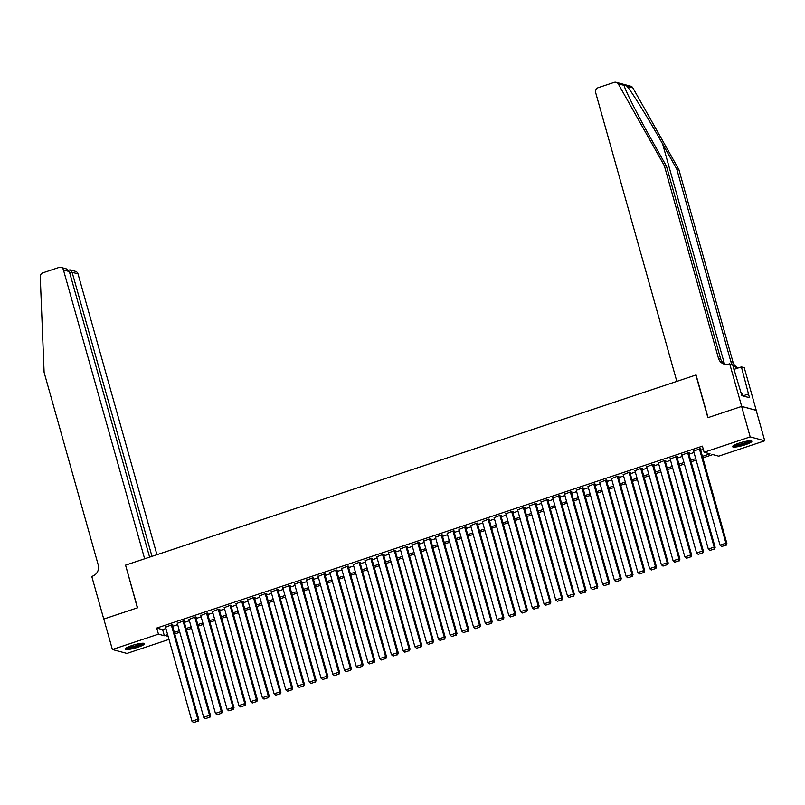 <?xml version="1.0" encoding="UTF-8"?>
<svg xmlns="http://www.w3.org/2000/svg" width="805" height="805" viewBox="0 0 805 805"><rect width="100%" height="100%" fill="white"/><g stroke="black" fill="none" stroke-linecap="round" stroke-linejoin="round"><path stroke-width="1.21" d="M131.849 645.56A10.022 1.691 -15.7 0 1 144.558 643.678A10.022 1.691 -15.7 0 1 137.987 647.21A10.022 1.691 -15.7 0 1 125.278 649.092A10.022 1.691 -15.7 0 1 131.849 645.56M739.141 443.112A10.022 1.691 -15.7 0 1 751.86 441.231A10.022 1.691 -15.7 0 1 745.279 444.763A10.022 1.691 -15.7 0 1 732.57 446.644A10.022 1.691 -15.7 0 1 739.141 443.112M168.98 639.412L126.938 653.429L112.378 649.514L103.815 619.045L137.554 607.795L125.57 565.15L695.902 375.019L707.887 417.674L741.626 406.424L756.187 410.339L764.75 440.808L718.694 456.163L712.787 454.573L702.846 457.894M172.3 625.183L172.884 624.992L171.908 624.72L165.558 627.256M184.033 621.269L184.627 621.078L183.641 620.816L177.291 623.342M195.776 617.365L196.36 617.163L195.374 616.902L189.024 619.437M207.509 613.45L208.093 613.249L207.106 612.987L200.767 615.523M219.242 609.536L219.825 609.345L218.849 609.073L212.5 611.609M230.975 605.622L231.568 605.43L230.582 605.169L224.233 607.695M242.718 601.717L243.301 601.516L242.315 601.255L235.966 603.79M254.45 597.803L255.034 597.602L254.048 597.34L247.709 599.876M266.183 593.889L266.767 593.698L265.791 593.426L259.441 595.962M277.916 589.974L278.51 589.783L277.524 589.512L271.174 592.047M289.649 586.06L290.243 585.869L289.257 585.607L282.907 588.143M301.392 582.156L301.976 581.955L300.99 581.693L294.64 584.229M313.125 578.242L313.709 578.04L312.722 577.779L306.383 580.314M324.858 574.327L325.441 574.136L324.465 573.864L318.116 576.4M336.591 570.413L337.184 570.222L336.198 569.96L329.849 572.486M348.334 566.509L348.917 566.307L347.931 566.046L341.582 568.582M360.066 562.594L360.65 562.393L359.664 562.132L353.325 564.667M371.799 558.68L372.383 558.489L371.407 558.217L365.057 560.753M383.532 554.766L384.126 554.575L383.14 554.313L376.79 556.839M395.275 550.851L395.859 550.66L394.873 550.399L388.523 552.934M407.008 546.947L407.592 546.746L406.606 546.484L400.266 549.02M418.741 543.033L419.325 542.832L418.348 542.57L411.999 545.106M430.474 539.119L431.067 538.927L430.081 538.656L423.732 541.191M442.207 535.204L442.8 535.013L441.814 534.751L435.465 537.277M453.95 531.3L454.533 531.099L453.547 530.837L447.198 533.373M465.682 527.386L466.266 527.184L465.28 526.923L458.941 529.459M477.415 523.471L477.999 523.28L477.023 523.009L470.673 525.544M489.148 519.557L489.742 519.366L488.756 519.104L482.406 521.63M500.891 515.653L501.475 515.452L500.489 515.19L494.139 517.726M512.624 511.739L513.208 511.537L512.222 511.276L505.882 513.811M524.357 507.824L524.941 507.633L523.964 507.361L517.615 509.897M536.09 503.91L536.683 503.719L535.697 503.447L529.348 505.983M547.833 499.996L548.416 499.804L547.43 499.543L541.081 502.079M559.566 496.091L560.149 495.89L559.163 495.628L552.824 498.164M571.298 492.177L571.882 491.976L570.906 491.714L564.557 494.25M583.031 488.263L583.625 488.072L582.639 487.8L576.289 490.336M594.764 484.348L595.358 484.157L594.372 483.896L588.022 486.421M606.507 480.444L607.091 480.243L606.105 479.981L599.755 482.517M618.24 476.53L618.824 476.329L617.838 476.067L611.498 478.603M629.973 472.616L630.557 472.424L629.58 472.153L623.231 474.688M641.706 468.701L642.299 468.51L641.313 468.248L634.964 470.774M653.449 464.787L654.032 464.596L653.046 464.334L646.697 466.87M665.182 460.883L665.765 460.681L664.779 460.42L658.44 462.956M676.914 456.968L677.498 456.767L676.522 456.505L670.173 459.041M688.647 453.054L689.241 452.863L688.255 452.591L681.905 455.127M702.413 456.375L710.03 453.839L704.134 452.249L702.413 446.151L156.733 628.061L162.63 629.651L165.921 628.554M172.622 626.32L177.653 624.64M184.355 622.406L189.396 620.736M196.088 618.502L201.129 616.821M207.831 614.587L212.862 612.907M219.564 610.673L224.595 608.993M231.297 606.759L236.338 605.088M243.03 602.854L248.071 601.174M254.772 598.94L259.804 597.26M266.505 595.026L271.537 593.345M278.238 591.112L283.269 589.431M289.971 587.197L295.012 585.527M301.704 583.293L306.745 581.613M313.447 579.379L318.478 577.698M325.18 575.464L330.211 573.784M336.913 571.55L341.954 569.88M348.646 567.646L353.687 565.965M360.388 563.731L365.42 562.051M372.121 559.817L377.153 558.137M383.854 555.903L388.896 554.222M395.587 551.999L400.628 550.318M407.33 548.084L412.361 546.404M419.063 544.17L424.094 542.49M430.796 540.256L435.827 538.575M442.529 536.341L447.57 534.671M454.262 532.437L459.303 530.757M466.004 528.523L471.036 526.842M477.737 524.608L482.769 522.928M489.47 520.694L494.512 519.024M501.203 516.79L506.244 515.109M512.946 512.876L517.977 511.195M524.679 508.961L529.71 507.281M536.412 505.047L541.453 503.367M548.145 501.133L553.186 499.462M559.888 497.228L564.919 495.548M571.62 493.314L576.652 491.634M583.353 489.4L588.385 487.719M595.086 485.485L600.128 483.815M606.819 481.581L611.86 479.901M618.562 477.667L623.593 475.986M630.295 473.753L635.326 472.072M642.028 469.838L647.069 468.158M653.761 465.934L658.802 464.254M665.504 462.02L670.535 460.339M677.236 458.105L682.268 456.425M688.969 454.191L694.011 452.511M700.702 450.277L703.329 449.401M700.39 449.14L700.974 448.949L699.988 448.687L693.638 451.213M741.626 406.424L750.19 436.894L764.75 440.808M112.378 649.514L158.444 634.159L164.341 635.749L167.631 634.652M156.733 628.061L158.444 634.159M704.134 452.249L750.19 436.894M174.333 632.418L179.374 630.738M186.066 628.504L191.107 626.823M197.809 624.589L202.84 622.909M209.542 620.675L214.573 619.005M221.274 616.771L226.316 615.09M233.007 612.857L238.049 611.176M244.75 608.942L249.781 607.262M256.483 605.028L261.514 603.358M268.216 601.124L273.247 599.443M279.949 597.209L284.99 595.529M291.682 593.295L296.723 591.615M303.425 589.381L308.456 587.7M315.158 585.466L320.189 583.796M326.89 581.562L331.932 579.882M338.623 577.648L343.665 575.967M350.366 573.734L355.397 572.053M362.099 569.819L367.13 568.149M373.832 565.915L378.873 564.235M385.565 562.001L390.606 560.32M397.308 558.086L402.339 556.406M409.041 554.172L414.072 552.492M420.774 550.268L425.805 548.587M432.506 546.354L437.548 544.673M444.239 542.439L449.281 540.759M455.982 538.525L461.013 536.844M467.715 534.611L472.746 532.94M479.448 530.706L484.489 529.026M491.181 526.792L496.222 525.112M502.924 522.878L507.955 521.197M514.657 518.963L519.688 517.293M526.389 515.059L531.431 513.379M538.122 511.145L543.164 509.464M549.865 507.231L554.897 505.55M561.598 503.316L566.629 501.636M573.331 499.402L578.362 497.732M585.064 495.498L590.105 493.817M596.797 491.583L601.838 489.903M608.54 487.669L613.571 485.989M620.273 483.755L625.304 482.084M632.006 479.85L637.047 478.17M643.738 475.936L648.78 474.256M655.481 472.022L660.513 470.341M667.214 468.108L672.245 466.427M678.947 464.203L683.988 462.523M690.68 460.289L695.721 458.609M168.064 636.161L167.098 636.483L168.235 636.795M696.144 460.128L691.113 461.798M684.411 464.032L679.37 465.713M672.678 467.947L667.637 469.627M660.935 471.861L655.904 473.541M649.202 475.775L644.171 477.456M637.469 479.689L632.428 481.36M625.737 483.594L620.695 485.274M614.004 487.508L608.962 489.188M602.261 491.422L597.23 493.103M590.528 495.337L585.497 497.007M578.795 499.241L573.754 500.921M567.062 503.155L562.021 504.836M555.319 507.07L550.288 508.75M543.586 510.984L538.555 512.664M531.853 514.888L526.812 516.569M520.121 518.802L515.079 520.483M508.378 522.717L503.346 524.397M496.645 526.631L491.614 528.311M484.912 530.545L479.881 532.216M473.179 534.45L468.138 536.13M461.446 538.364L456.405 540.044M449.703 542.278L444.672 543.959M437.97 546.192L432.939 547.863M426.237 550.097L421.196 551.777M414.505 554.011L409.463 555.692M402.762 557.925L397.73 559.606M391.029 561.84L385.998 563.52M379.296 565.754L374.255 567.424M367.563 569.658L362.522 571.339M355.82 573.573L350.789 575.253M344.087 577.487L339.056 579.167M332.354 581.401L327.323 583.072M320.621 585.305L315.58 586.986M308.889 589.22L303.847 590.9M297.146 593.134L292.114 594.815M285.413 597.048L280.382 598.729M273.68 600.953L268.639 602.633M261.947 604.867L256.906 606.547M250.204 608.781L245.173 610.462M238.471 612.696L233.44 614.376M226.738 616.61L221.697 618.28M215.005 620.514L209.964 622.195M203.263 624.428L198.231 626.109M191.53 628.343L186.498 630.023M179.797 632.257L174.766 633.927M162.63 629.651L164.341 635.749M699.404 448.878L725.919 543.204L726.895 543.466L700.28 448.757M693.538 450.83L720.042 545.156L725.919 543.204L725.778 545.156L721.672 546.525L725.778 545.156M726.895 543.466L726.17 545.267M721.672 546.525L720.042 545.156M750.28 440.778A8.664 1.459 -15.7 0 1 748.197 442.257A8.664 1.459 -15.7 0 1 739.584 445.064A8.664 1.459 -15.7 0 1 733.677 445.447M734.754 444.853A8.03 1.358 164.3 0 0 747.563 441.704A8.03 1.358 164.3 0 0 749.063 440.838M732.902 446.01A9.952 1.68 164.3 0 0 749.133 442.156A9.952 1.68 164.3 0 0 751.236 440.858M742.552 395.829L741.657 392.669L741.063 392.739M142.988 643.225A8.664 1.459 -15.7 0 1 140.905 644.704A8.664 1.459 -15.7 0 1 132.292 647.512A8.664 1.459 -15.7 0 1 126.385 647.894M127.462 647.301A8.03 1.358 164.3 0 0 140.271 644.151A8.03 1.358 164.3 0 0 141.761 643.286M125.61 648.458A9.952 1.68 164.3 0 0 141.831 644.604A9.952 1.68 164.3 0 0 143.944 643.306M624.026 85.27L618.351 84.032A3.854 3.653 -75 0 0 616.187 82.321L630.748 86.236A3.854 3.653 105 0 1 632.911 87.946L678.877 169.543L676.723 168.97L662.626 143.944C649.263 120.056 632.519 92.887 627.155 86.397C624.69 84.414 623.674 84.143 624.117 85.582C625.455 90.985 638.798 117.248 652.372 141.187L666.47 166.212L720.596 358.758A8.986 8.523 -75 0 0 725.416 364.333M666.47 166.212L664.316 165.629L718.432 358.175A8.986 8.523 -75 0 0 729.048 363.971L732.55 364.524L741.878 395.647L749.475 397.69L741.405 366.899L744.253 367.674L756.247 410.319L741.687 406.404L708.068 417.614L696.073 374.959L676.824 381.379L595.64 92.555A3.854 3.653 -75 0 1 598.135 87.725L614.155 82.392A3.854 3.653 -75 0 1 616.187 82.321M678.877 169.543L733.003 362.089A8.986 8.523 -75 0 0 737.823 367.674M732.298 364.454A8.986 8.523 -75 0 1 730.839 361.515L676.723 168.97M618.351 84.032L664.316 165.629M729.692 363.759L741.687 406.404M741.405 366.899L733.919 369.394M732.651 364.896A8.986 8.523 -75 0 0 738.91 367.734M748.449 394.027L742.834 395.899M156.945 554.685L78.015 273.881L72.128 272.301L69.773 273.086M151.974 556.346L72.128 272.301L70.166 269.906L75.489 271.335A3.854 3.653 105 0 1 78.015 273.881M125.389 565.201L144.638 558.791L63.454 269.967A3.854 3.653 -75 0 0 58.906 267.481L42.886 272.825A3.854 3.653 -75 0 0 40.25 276.749L44.114 372.383L98.23 564.929A8.986 8.523 105 0 1 92.414 576.199L91.77 576.41L103.765 619.065L137.383 607.856L125.6 565.261M149.609 557.13L69.341 271.547L63.454 269.967M60.928 267.421L66.262 268.85L69.341 271.547M68.767 270.138L70.166 269.906M687.671 452.792L714.176 547.118L715.162 547.38L688.547 452.672M681.795 454.745L708.309 549.07L714.176 547.118L714.035 549.07L709.93 550.439L714.035 549.07M715.162 547.38L714.438 549.181M709.93 550.439L708.309 549.07M675.928 456.707L702.443 551.023L703.429 551.294L676.804 456.586M670.062 458.659L696.577 552.985L702.443 551.023L702.302 552.985L698.197 554.353L702.302 552.985M703.429 551.294L702.695 553.085M698.197 554.353L696.577 552.985M664.195 460.611L690.71 554.937L691.696 555.209L665.071 460.5M658.329 462.573L684.844 556.899L690.71 554.937L690.569 556.899L686.464 558.268L690.569 556.899M691.696 555.209L690.962 557M686.464 558.268L684.844 556.899M652.463 464.525L678.977 558.851L679.953 559.113L653.338 464.405M646.596 466.487L673.111 560.803L678.977 558.851L678.836 560.803L674.731 562.182L678.836 560.803M679.953 559.113L679.229 560.914M674.731 562.182L673.111 560.803M640.73 468.44L667.234 562.765L668.22 563.027L641.605 468.319M634.853 470.392L661.368 564.718L667.234 562.765L667.104 564.718L662.988 566.086L667.104 564.718M668.22 563.027L667.496 564.828M662.988 566.086L661.368 564.718M628.987 472.354L655.501 566.68L656.488 566.941L629.862 472.233M623.12 474.306L649.635 568.632L655.501 566.68L655.361 568.632L651.255 570L655.361 568.632M656.488 566.941L655.753 568.743M651.255 570L649.635 568.632M617.254 476.268L643.769 570.584L644.755 570.856L618.129 476.147M611.387 478.22L637.902 572.546L643.769 570.584L643.628 572.546L639.522 573.915L643.628 572.546M644.755 570.856L644.02 572.647M639.522 573.915L637.902 572.546M605.521 480.172L632.036 574.498L633.022 574.76L606.396 480.062M599.655 482.135L626.169 576.45L632.036 574.498L631.895 576.461L627.789 577.829L631.895 576.461M633.022 574.76L632.287 576.561M627.789 577.829L626.169 576.45M593.788 484.087L620.303 578.413L621.279 578.674L594.664 483.966M587.922 486.039L614.426 580.365L620.303 578.413L620.162 580.365L616.046 581.733L620.162 580.365M621.279 578.674L620.554 580.475M616.046 581.733L614.426 580.365M582.045 488.001L608.56 582.327L609.546 582.589L582.931 487.88M576.179 489.953L602.693 584.279L608.56 582.327L608.419 584.279L604.313 585.648L608.419 584.279M609.546 582.589L608.822 584.39M604.313 585.648L602.693 584.279M570.312 491.915L596.827 586.231L597.813 586.503L571.188 491.795M564.446 493.868L590.961 588.193L596.827 586.231L596.686 588.193L592.581 589.562L596.686 588.193M597.813 586.503L597.079 588.294M592.581 589.562L590.961 588.193M558.579 495.82L585.094 590.146L586.08 590.407L559.455 495.709M552.713 497.782L579.228 592.108L585.094 590.146L584.953 592.108L580.848 593.476L584.953 592.108M586.08 590.407L585.346 592.208M580.848 593.476L579.228 592.108M546.847 499.734L573.361 594.06L574.337 594.321L547.722 499.613M540.98 501.696L567.485 596.012L573.361 594.06L573.22 596.012L569.115 597.39L573.22 596.012M574.337 594.321L573.613 596.123M569.115 597.39L567.485 596.012M535.114 503.648L561.618 597.974L562.604 598.236L535.989 503.528M529.237 505.6L555.752 599.926L561.618 597.974L561.477 599.926L557.372 601.295L561.477 599.926M562.604 598.236L561.88 600.037M557.372 601.295L555.752 599.926M523.371 507.563L549.885 601.878L550.872 602.15L524.246 507.442M517.504 509.515L544.019 603.841L549.885 601.878L549.745 603.841L545.639 605.209L549.745 603.841M550.872 602.15L550.137 603.941M545.639 605.209L544.019 603.841M511.638 511.467L538.153 605.793L539.139 606.064L512.513 511.356M505.771 513.429L532.286 607.755L538.153 605.793L538.012 607.755L533.906 609.123L538.012 607.755M539.139 606.064L538.404 607.856M533.906 609.123L532.286 607.755M499.905 515.381L526.42 609.707L527.396 609.969L500.78 515.27M494.039 517.343L520.553 611.659L526.42 609.707L526.279 611.669L522.173 613.038L526.279 611.669M527.396 609.969L526.671 611.77M522.173 613.038L520.553 611.659M488.172 519.295L514.677 613.621L515.663 613.883L489.048 519.175M482.296 521.248L508.81 615.573L514.677 613.621L514.546 615.573L510.43 616.942L514.546 615.573M515.663 613.883L514.938 615.684M510.43 616.942L508.81 615.573M476.429 523.21L502.944 617.536L503.93 617.797L477.305 523.089M470.563 525.162L497.077 619.488L502.944 617.536L502.803 619.488L498.698 620.856L502.803 619.488M503.93 617.797L503.195 619.598M498.698 620.856L497.077 619.488M464.696 527.124L491.211 621.44L492.197 621.712L465.572 527.003M458.83 529.076L485.345 623.402L491.211 621.44L491.07 623.402L486.965 624.771L491.07 623.402M492.197 621.712L491.463 623.503M486.965 624.771L485.345 623.402M452.963 531.028L479.478 625.354L480.464 625.616L453.839 530.918M447.097 532.99L473.612 627.316L479.478 625.354L479.337 627.316L475.232 628.685L479.337 627.316M480.464 625.616L479.73 627.417M475.232 628.685L473.612 627.316M441.231 534.943L467.745 629.269L468.721 629.53L442.106 534.822M435.364 536.895L461.869 631.221L467.745 629.269L467.604 631.221L463.489 632.589L467.604 631.221M468.721 629.53L467.997 631.331M463.489 632.589L461.869 631.221M429.488 538.857L456.002 633.183L456.988 633.444L430.373 538.736M423.621 540.809L450.136 635.135L456.002 633.183L455.861 635.135L451.756 636.503L455.861 635.135M456.988 633.444L456.264 635.246M451.756 636.503L450.136 635.135M417.755 542.771L444.269 637.087L445.256 637.359L418.63 542.65M411.888 544.723L438.403 639.049L444.269 637.087L444.129 639.049L440.023 640.418L444.129 639.049M445.256 637.359L444.521 639.15M440.023 640.418L438.403 639.049M406.022 546.676L432.537 641.001L433.523 641.273L406.897 546.565M400.155 548.638L426.67 642.964L432.537 641.001L432.396 642.964L428.29 644.332L432.396 642.964M433.523 641.273L432.788 643.064M428.29 644.332L426.67 642.964M394.289 550.59L420.804 644.916L421.78 645.177L395.164 550.469M388.423 552.552L414.937 646.868L420.804 644.916L420.663 646.868L416.557 648.246L420.663 646.868M421.78 645.177L421.055 646.979M416.557 648.246L414.937 646.868M382.556 554.504L409.061 648.83L410.047 649.092L383.432 554.383M376.68 556.456L403.194 650.782L409.061 648.83L408.93 650.782L404.814 652.151L408.93 650.782M410.047 649.092L409.322 650.893M404.814 652.151L403.194 650.782M370.813 558.418L397.328 652.744L398.314 653.006L371.689 558.298M364.947 560.371L391.461 654.696L397.328 652.744L397.187 654.696L393.082 656.065L397.187 654.696M398.314 653.006L397.579 654.807M393.082 656.065L391.461 654.696M359.08 562.333L385.595 656.649L386.581 656.92L359.956 562.212M353.214 564.285L379.729 658.611L385.595 656.649L385.454 658.611L381.349 659.979L385.454 658.611M386.581 656.92L385.847 658.711M381.349 659.979L379.729 658.611M347.347 566.237L373.862 660.563L374.838 660.825L348.223 566.126M341.481 568.199L367.996 662.515L373.862 660.563L373.721 662.525L369.616 663.894L373.721 662.525M374.838 660.825L374.114 662.626M369.616 663.894L367.996 662.515M335.615 570.151L362.119 664.477L363.105 664.739L336.49 570.031M329.748 572.103L356.253 666.429L362.119 664.477L361.988 666.429L357.873 667.798L361.988 666.429M363.105 664.739L362.381 666.54M357.873 667.798L356.253 666.429M323.872 574.066L350.386 668.392L351.372 668.653L324.747 573.945M318.005 576.018L344.52 670.344L350.386 668.392L350.245 670.344L346.14 671.712L350.245 670.344M351.372 668.653L350.638 670.454M346.14 671.712L344.52 670.344M312.139 577.98L338.653 672.296L339.64 672.567L313.014 577.859M306.272 579.932L332.787 674.258L338.653 672.296L338.513 674.258L334.407 675.626L338.513 674.258M339.64 672.567L338.905 674.359M334.407 675.626L332.787 674.258M300.406 581.884L326.921 676.21L327.907 676.472L301.281 581.774M294.539 583.846L321.054 678.172L326.921 676.21L326.78 678.172L322.674 679.541L326.78 678.172M327.907 676.472L327.172 678.273M322.674 679.541L321.054 678.172M288.673 585.798L315.188 680.124L316.164 680.386L289.548 585.678M282.807 587.761L309.311 682.077L315.188 680.124L315.047 682.077L310.931 683.455L315.047 682.077M316.164 680.386L315.439 682.187M310.931 683.455L309.311 682.077M276.93 589.713L303.445 684.039L304.431 684.3L277.816 589.592M271.064 591.665L297.578 685.991L303.445 684.039L303.304 685.991L299.198 687.359L303.304 685.991M304.431 684.3L303.706 686.102M299.198 687.359L297.578 685.991M265.197 593.627L291.712 687.943L292.698 688.215L266.073 593.506M259.331 595.579L285.845 689.905L291.712 687.943L291.571 689.905L287.466 691.274L291.571 689.905M292.698 688.215L291.963 690.006M287.466 691.274L285.845 689.905M253.464 597.531L279.979 691.857L280.965 692.129L254.34 597.421M247.598 599.494L274.113 693.819L279.979 691.857L279.838 693.819L275.733 695.188L279.838 693.819M280.965 692.129L280.231 693.92M275.733 695.188L274.113 693.819M241.731 601.446L268.246 695.772L269.222 696.033L242.607 601.335M235.865 603.408L262.38 697.724L268.246 695.772L268.105 697.734L264 699.102L268.105 697.734M269.222 696.033L268.498 697.834M264 699.102L262.38 697.724M229.999 605.36L256.503 699.686L257.489 699.948L230.874 605.239M224.122 607.312L250.637 701.638L256.503 699.686L256.372 701.638L252.257 703.007L256.372 701.638M257.489 699.948L256.765 701.749M252.257 703.007L250.637 701.638M218.256 609.274L244.77 703.6L245.756 703.862L219.131 609.154M212.389 611.226L238.904 705.552L244.77 703.6L244.629 705.552L240.524 706.921L244.629 705.552M245.756 703.862L245.022 705.663M240.524 706.921L238.904 705.552M206.523 613.189L233.037 707.504L234.024 707.776L207.398 613.068M200.656 615.141L227.171 709.467L233.037 707.504L232.897 709.467L228.791 710.835L232.897 709.467M234.024 707.776L233.289 709.567M228.791 710.835L227.171 709.467M194.79 617.093L221.305 711.419L222.281 711.68L195.665 616.982M188.923 619.055L215.438 713.381L221.305 711.419L221.164 713.381L217.058 714.749L221.164 713.381M222.281 711.68L221.556 713.482M217.058 714.749L215.438 713.381M183.057 621.007L209.562 715.333L210.548 715.595L183.932 620.886M177.191 622.959L203.695 717.285L209.562 715.333L209.431 717.285L205.315 718.654L209.431 717.285M210.548 715.595L209.823 717.396M205.315 718.654L203.695 717.285M171.314 624.922L197.829 719.247L198.815 719.509L172.19 624.801M165.448 626.874L191.962 721.2L197.829 719.247L197.688 721.2L193.582 722.568L197.688 721.2M198.815 719.509L198.08 721.31M193.582 722.568L191.962 721.2M662.626 143.944L724.44 363.84M720.596 358.758L718.432 358.175M730.839 361.515L733.003 362.089M632.911 87.946L627.155 86.397M69.19 269.937L68.526 270.148"/></g></svg>

